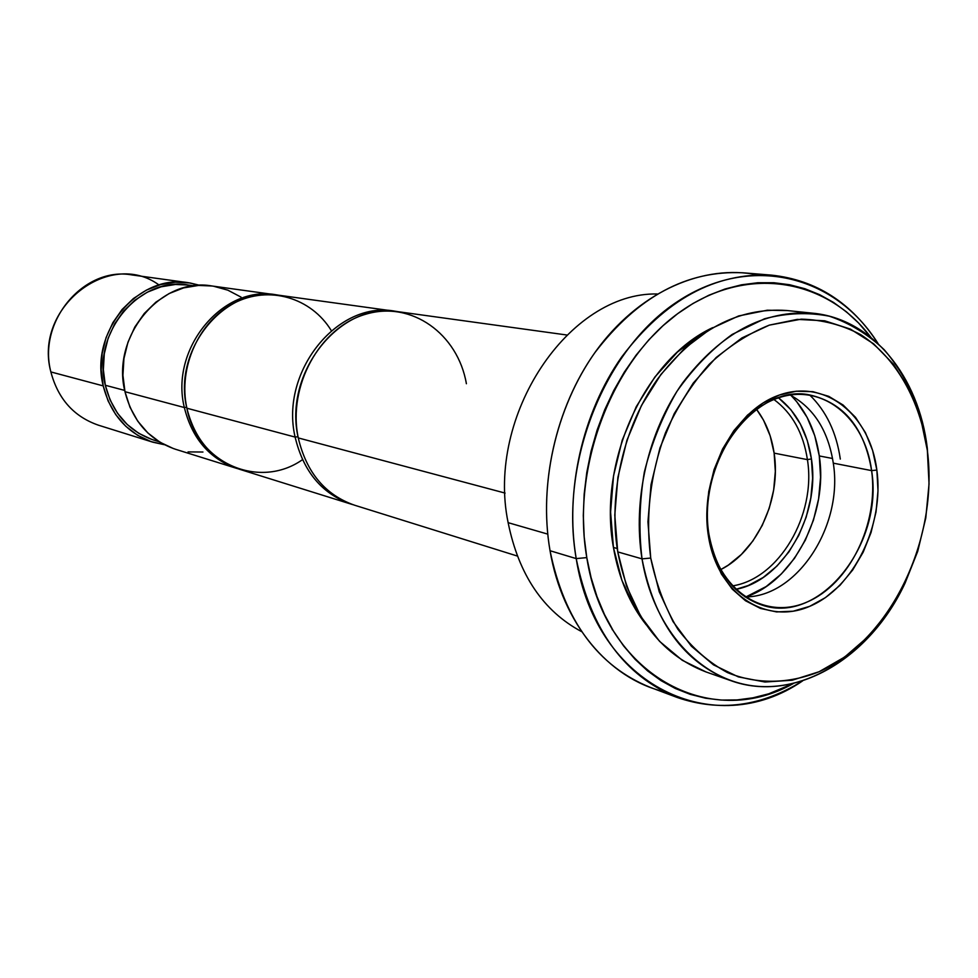 <?xml version="1.0" encoding="UTF-8"?>
<svg xmlns="http://www.w3.org/2000/svg" width="978" height="978" viewBox="0 0 978 978"><rect width="100%" height="100%" fill="white"/><g stroke="black" fill="none" stroke-linecap="round" stroke-linejoin="round"><path stroke-width="1.47" d="M188.326 282.715L132.018 274.94C84.255 266.187 37.396 321.077 50.868 371.933C33.313 307.764 109.548 248.608 159.084 285.026M50.868 371.933L103.216 385.894C89.255 331.945 138.57 273.534 188.473 282.74L200.001 285.368L190.05 282.972L175.355 282.202L160.636 284.586L146.468 290.087L133.436 298.51L122.054 309.537L112.812 322.752L106.076 337.618L102.152 353.523L101.186 369.843L103.216 385.894L50.868 371.933C58.032 398.914 73.876 416.665 98.423 425.185C73.876 416.665 58.032 398.914 50.868 371.933M194.072 285.833L188.363 285.026C139.805 275.967 91.749 332.777 105.318 385.271L124.707 390.418L105.318 385.271C112.543 413.156 128.668 431.42 153.693 440.063L159.206 441.775M275.735 294.794L211.908 285.979C161.15 276.591 110.832 336.469 124.976 391.701L184.341 407.533C169.707 348.816 222.715 284.916 275.735 294.794L277.104 294.989C223.766 283.938 169.524 348.205 184.341 407.533L186.676 407.239L184.341 407.533C192.311 439.232 210.27 459.672 238.216 468.841M394.501 311.2L396.176 311.444C338.901 299.182 279.512 371.102 295.124 437.08L186.871 408.205L295.124 437.08C279.732 371.884 337.581 300.442 394.501 311.2L278.461 295.173C225.343 285.27 172.214 349.342 186.871 408.205C177.947 367.471 198.999 320.992 234.06 303.119C269.036 284.953 311.261 297.691 331.334 330.662M295.124 437.08L298.033 436.738L295.124 437.08C303.547 472.35 322.826 494.88 352.96 504.685L351.334 504.196C322.043 493.976 303.314 471.604 295.124 437.08M566.739 334.989L397.863 311.664C340.845 300.882 282.862 372.545 298.266 437.924C287.349 386.041 320.014 327.092 365.906 314.17C411.652 300.478 457.851 333.95 466.396 383.731M298.266 437.924L505.088 493.083L298.266 437.924C306.469 472.533 325.234 494.966 354.586 505.21L517.301 556.03M508.132 522.668C485.797 415.295 569.098 291.994 657.24 293.987C569.098 291.994 485.797 415.295 508.132 522.668L547.729 534.11L508.132 522.668C518.743 574.844 543.279 611.189 581.714 631.69C543.279 611.189 518.743 574.844 508.132 522.668M771.728 275.148C816.337 280.05 851.777 302.862 878.061 343.584C835.383 275.234 750.529 253.314 677.73 301.432C604.832 348.889 559.245 462.521 576.213 558.597L550.039 550.724L576.213 558.597C564.709 491.115 582.326 412.96 621.666 356.994C665.113 299.647 715.138 272.361 771.728 275.148L742.987 272.801C686.935 270.026 637.473 296.762 594.624 352.985C555.822 407.838 538.548 484.465 550.039 550.724C537.973 481.359 557.668 400.784 600.089 345.564C642.656 290.405 703.964 264.28 757.253 274.781M576.213 558.597L586.788 557.607C571.091 467.582 611.592 361.188 678.659 312.948C745.652 264.207 826.337 277.911 870.885 337.373L858.55 322.972L846.508 311.884L833.5 302.41L819.601 294.659L804.943 288.742L789.662 284.745L773.879 282.728L757.754 282.74L741.434 284.83L725.101 288.987L708.903 295.222L693.023 303.473L677.632 313.694L662.901 325.796L649.001 339.672L636.079 355.185L624.294 372.166L613.793 390.466L604.685 409.868L597.093 430.161L591.103 451.115L586.776 472.508L584.172 494.098L583.304 515.638L584.184 536.885L586.788 557.607L576.213 558.597C596.091 686.8 715.028 741.373 802.62 680.884C761.507 706.532 719.722 712.07 677.277 697.497C624.38 676.079 590.688 629.783 576.213 558.597M613.426 547.435L617.204 548.511L613.426 547.435C618.707 577.949 629.624 603.744 646.189 624.808L635.566 609.416L621.898 580.333L613.426 547.435C597.582 461.763 644.844 359.06 712.656 327.654L702.754 333.082L677.424 352.092L654.905 376.97L636.226 406.75L622.228 440.173L613.548 475.797L610.59 512.081L613.426 547.435M812.914 313.204L786.703 310.503C738.17 307.178 695.138 330.014 657.595 379.012C623.622 426.775 608.145 493.829 617.741 551.898L642.02 558.866C632.448 499.856 648.182 431.616 682.571 382.997C720.554 333.131 764.001 309.867 812.914 313.204C872.633 318.865 918.843 376.444 927.291 448.083C921.19 408.853 906.802 376.041 884.136 349.647C867.926 334.219 849.662 323.082 829.356 316.212C808.244 312.092 786.605 312.948 764.441 318.804L732.192 334.427C711.581 349.354 693.157 368.339 676.935 391.359C662.461 416.249 651.592 443.181 644.331 472.154C639.416 501.58 638.646 530.492 642.02 558.866L650.725 558.059C645.346 516.017 650.26 474.293 665.443 432.899C677.167 406.958 691.776 384.061 709.294 364.219C728.035 346.677 748.048 333.645 769.331 325.124L801.275 319.158C822.4 319.72 842.229 324.892 860.75 334.672C896.141 357.716 920.127 400.381 927.352 450.43L929.039 483.939L925.787 517.961L917.719 551.347L905.115 582.998L888.354 611.812L867.975 636.812L844.637 657.057L819.087 671.739L792.204 680.223L764.955 682.021L738.378 676.898L713.5 664.857L691.385 646.213L673.011 621.556L659.233 591.776L650.725 558.059L647.937 521.8L651.042 484.562L659.942 447.985L674.233 413.657L693.268 383.07L716.177 357.496L741.899 337.948L769.331 325.124L797.302 319.39L824.698 320.796L850.444 329.109L873.635 343.828L893.476 364.232L909.332 389.476L920.726 418.572L927.352 450.43C938.88 539.294 890.677 640.064 819.087 671.739C788.549 684.013 756.666 684.539 727.436 672.571C708.647 662.387 692.106 647.913 677.827 629.16C665.272 608.255 656.238 584.563 650.725 558.059L642.02 558.866C654.111 632.778 704.27 683.903 760.872 686.532C817.608 689.197 875.139 646.128 905.298 582.619C870.396 658.426 794.759 703.903 730.749 680.615C683.977 662.632 654.404 622.057 642.02 558.866L617.741 551.898C630.089 614.062 659.478 654.062 705.871 671.886L730.749 680.615M708.867 533.854C717.29 589.881 764.099 620.773 806.691 602.191C849.43 584.404 878.941 523.756 871.606 470.614L876.863 470.076C884.418 525.088 853.916 587.851 809.698 606.336C765.64 625.651 717.106 593.732 708.365 535.626L708.867 533.854C695.676 462.79 754.979 383.168 809.601 394.929C843.769 402.667 864.43 427.887 871.606 470.614C883.757 543.682 820.224 624.685 762.559 605.26C733.903 595.578 716.006 571.775 708.867 533.854L708.365 535.626C698.952 477.79 733.341 410.674 779.368 395.039C825.285 378.547 869.943 414.831 876.863 470.076L871.606 470.614L833.293 463.156L871.606 470.614C864.882 417.239 821.679 382.288 777.363 398.254C732.938 413.376 699.796 478.071 708.867 533.854M744.979 596.922C797.302 597.142 843.476 525.602 833.293 463.156C843.476 525.602 797.302 597.142 744.979 596.922M819.283 455.944L832.547 458.486L819.283 455.944L820.566 477.227L818.61 498.866L813.464 520.088L805.334 540.149L794.478 558.352L781.275 574.013L766.177 586.543L746.006 596.886C794.002 580.834 828.317 513.743 819.283 455.944C815.64 431.139 806.227 410.968 791.055 395.454L796.703 401.665L807.156 417.447L814.772 435.772L819.283 455.944M732.314 585.92C779.05 578.988 816.422 515.015 807.425 459.636L811.434 458.914C820.518 515.382 783.28 580.7 735.688 589.392L748.207 585.541L763.17 577.485L776.887 566.128L788.891 551.934L798.769 535.418L806.165 517.191L810.835 497.9L812.62 478.242L811.434 458.914L807.425 459.636C816.422 515.015 779.05 578.988 732.314 585.92M774.136 453.132L807.425 459.636L774.136 453.132L775.322 471.42L773.671 490.015L769.246 508.242L762.217 525.467L752.815 541.066L741.373 554.453L728.28 565.137L720.713 569.624C757.424 551.237 781.336 498.548 774.136 453.132C771.605 436.188 765.75 421.604 756.556 409.354L763.476 420.088L770.151 435.809L774.136 453.132M773.989 399.537C792.192 413.022 803.341 433.058 807.425 459.636C803.341 433.058 792.192 413.022 773.989 399.537M778.525 397.85C796.41 411.946 807.388 432.3 811.434 458.914L807.315 440.601L800.371 423.987L790.86 409.684L778.525 397.85M809.637 394.929C826.214 411.041 836.447 432.423 840.31 459.073M790.138 394.99C813.843 408.034 828.232 430.76 833.293 463.156C828.232 430.76 813.843 408.034 790.138 394.99M876.863 470.076L872.62 450.43L865.408 432.618L855.469 417.276L843.109 405.026L828.782 396.359L812.975 391.677L796.288 391.2L779.368 395.039L762.877 403.107L747.498 415.124L733.855 430.65L722.546 449.085L714.05 469.684L708.732 491.579L706.813 513.866L708.365 535.626L713.304 555.956L721.397 574.037L732.277 589.159L745.48 600.749L760.444 608.426L776.556 611.922L793.182 611.201L809.698 606.336L825.493 597.582L839.992 585.309L852.694 569.991L863.158 552.215L871.019 532.619L876.031 511.91L878 490.809L876.863 470.076M929.088 476.115L927.291 448.083L929.088 476.115M787.266 310.564L767.241 310.222L738.635 315.955L710.59 328.877L684.294 348.633L660.896 374.501L641.482 405.479L626.922 440.271L617.888 477.35L614.795 515.113L617.741 551.898L626.531 586.103L640.712 616.323L659.575 641.348L682.253 660.284L706.03 671.947M793.488 683.439L768.732 693.805L752.999 697.815L737.143 699.918L721.299 700.065L705.615 698.219L690.248 694.356L675.358 688.5L661.104 680.676L647.632 670.92L635.089 659.306L623.622 645.945L613.365 630.944L604.453 614.441L596.996 596.592L591.079 577.582L586.788 557.607C604.966 675.126 709.955 730.957 793.488 683.439M664.013 691.666C608.695 678.463 562.338 623.719 550.039 550.724C564.465 620.627 597.876 666.177 650.272 687.375L677.277 697.497M613.01 630.358L612.142 629.465M302.483 459.672C259.745 489.807 197.397 463.939 186.871 408.205C194.659 439.403 212.214 459.758 239.524 469.269L351.334 504.196M212.043 285.992L198.571 285.429L183.583 287.899L169.157 293.534L155.869 302.178L144.267 313.486L134.83 327.019L127.959 342.251L123.937 358.559L122.935 375.271L124.976 391.701C132.507 420.98 149.304 440.161 175.404 449.232L236.908 468.45C209.634 458.951 192.116 438.645 184.341 407.533L124.976 391.701L129.976 407.19L137.715 421.127L147.849 432.948L159.952 442.227L173.534 448.621M188.045 451.909L202.935 452.019M241.04 297.116L227.85 290.173L213.522 286.212M164.365 444.709L150.979 441.579L137.629 435.308L125.722 426.225L115.759 414.648L108.142 401.029L103.216 385.894C110.636 414.501 127.164 433.266 152.812 442.178L164.365 444.709M188.473 285.038L175.417 284.476L161.113 286.811L147.348 292.165L134.683 300.356L123.619 311.077L114.646 323.914L108.106 338.364L104.291 353.828L103.35 369.672L105.318 385.271L110.111 399.99L117.494 413.229L127.177 424.476L138.742 433.315L151.724 439.415M98.423 425.185L152.666 442.129"/></g></svg>
